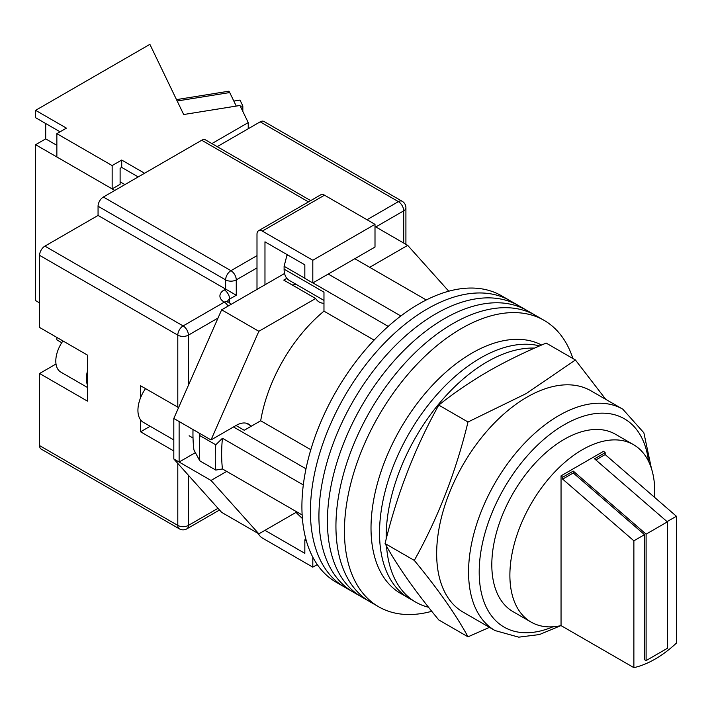<?xml version="1.0" encoding="UTF-8"?>
<svg xmlns="http://www.w3.org/2000/svg" width="712" height="712" viewBox="0 0 712 712"><rect width="100%" height="100%" fill="white"/><g stroke="black" fill="none" stroke-linecap="round" stroke-linejoin="round"><path stroke-width="1.07" d="M572.902 358.519A165.38 95.488 120 0 0 544.075 320.338L510.05 300.704A165.38 95.488 120 0 0 427.36 308.892A165.38 95.488 120 0 0 319.323 454.63A165.38 95.488 120 0 0 344.67 587.151L336.162 582.247A165.38 95.488 120 0 1 310.815 449.717A165.38 95.488 120 0 1 418.861 303.98A165.38 95.488 120 0 1 501.551 295.792L510.05 300.704A165.38 95.488 120 0 0 427.36 308.892A165.38 95.488 120 0 0 319.323 454.63A165.38 95.488 120 0 0 344.67 587.151L353.179 592.064A165.38 95.488 120 0 1 327.823 459.543A165.38 95.488 120 0 1 435.869 313.805A165.38 95.488 120 0 0 327.823 459.543A165.38 95.488 120 0 0 353.179 592.064L361.678 596.976A165.38 95.488 120 0 1 336.331 464.447A165.38 95.488 120 0 1 444.368 318.709A165.38 95.488 120 0 0 336.331 464.447A165.38 95.488 120 0 0 361.678 596.976L370.187 601.889A165.38 95.488 120 0 1 344.839 469.359A165.38 95.488 120 0 1 452.877 323.622A165.38 95.488 120 0 0 344.839 469.359A165.38 95.488 120 0 0 370.187 601.889L378.695 606.793A165.38 95.488 120 0 0 431.766 611.297M518.558 305.608A165.38 95.488 120 0 0 435.869 313.805A165.38 95.488 120 0 1 518.558 305.608M527.067 310.521A165.38 95.488 120 0 0 444.368 318.709A165.38 95.488 120 0 1 527.067 310.521M535.566 315.434A165.38 95.488 120 0 0 452.877 323.622A165.38 95.488 120 0 1 535.566 315.434M544.075 320.338A165.38 95.488 120 0 0 461.385 328.535A165.38 95.488 120 0 0 353.339 474.272A165.38 95.488 120 0 0 378.695 606.793M354.807 258.714L426.274 299.975M302.146 514.963L222.438 468.941A157.868 91.145 -60 0 1 222.438 438.254L303.312 484.943M328.232 274.058L400.856 315.986M236.001 425.509L244.243 430.27L260.69 420.774A116.519 67.275 -60 0 1 323.969 311.162L323.969 292.169L284.106 269.145L284.106 266.261L286.9 255.475A153.338 88.528 -60 0 1 287.648 254.932M306.311 540.684L304.834 539.829L304.834 553.34L264.971 530.324L295.996 512.409L302.404 518.567M222.438 468.941L215.78 470.08L199.832 460.869L193.931 449.948A153.338 88.528 -60 0 1 193.014 429.55M199.013 433.012L199.832 435.602A166.884 96.351 120 0 0 199.832 460.869M215.78 470.08A166.884 96.351 -60 0 1 215.78 444.804L199.832 435.602M215.78 444.804L222.438 438.254M233.5 426.951L306 468.808M288.111 255.19L286.9 255.475M284.106 266.261L304.834 278.232M312.915 282.895L388.227 326.381M374.103 340.105L323.969 311.162M310.815 449.717L260.69 420.774M323.969 300.428L289.17 280.332A24.43 14.107 -60 0 1 284.106 269.145M386.509 546.113A142.827 82.467 120 0 0 415.746 602.147L409.106 598.311A142.827 82.467 120 0 1 387.212 483.857A142.827 82.467 120 0 1 480.52 357.994A142.827 82.467 120 0 1 539.589 345.916A142.827 82.467 120 0 0 480.52 357.994A142.827 82.467 120 0 0 387.212 483.857A142.827 82.467 120 0 0 409.106 598.311L400.598 593.399A142.827 82.467 120 0 1 378.704 478.945A142.827 82.467 120 0 1 472.012 353.081A142.827 82.467 120 0 1 541.645 345.035M534.587 348.106A142.827 82.467 120 0 0 487.159 361.829A142.827 82.467 120 0 0 386.189 539.091M415.746 602.147A142.827 82.467 120 0 0 428.553 607.265M173.808 439.936L143.379 422.367A26.308 15.192 -60 0 1 145.524 388.618M369.688 267.303L407.691 245.364L448.765 291.208M250.633 425.696A24.804 14.32 -60 0 0 248.666 424.13A24.804 14.32 -60 0 0 236.268 425.358L211.019 439.936L258.857 331.294L315.647 298.506A28.186 16.278 120 0 0 319.181 302.004A28.186 16.278 120 0 0 323.969 303.312M226.692 471.397L211.019 480.449L179.121 462.035L179.121 421.522L173.808 418.451L173.808 458.964L221.646 512.364L258.857 533.849L211.019 480.449M296.86 511.91L258.857 533.849M258.857 331.294L221.646 309.809L173.808 418.451M221.646 309.809L284.569 273.479M286.82 278.321L283.75 280.092L315.647 298.506M407.691 245.364L375.002 226.487M195.364 452.654L179.121 462.035L173.808 458.964M211.019 439.936L179.121 421.522M292.08 284.907A28.186 16.278 120 0 0 296.201 284.391M264.971 284.8L264.971 241.831L304.834 264.855L304.834 278.356L312.808 282.958L375.002 247.055L375.002 224.342L324.503 195.186L262.31 231.088A7.52 4.343 -120 0 0 258.554 230.724A7.52 4.343 -120 0 0 256.996 234.159L256.996 289.401M312.808 282.958L312.808 260.245L375.002 224.342M312.808 260.245L262.31 231.088M258.554 230.724L320.747 194.812A7.52 4.343 60 0 1 324.503 195.186M317.276 564.572L312.808 567.144L262.31 537.996A7.52 4.343 -120 0 1 258.269 533.511M312.808 567.144L312.808 557.167M304.834 539.829L305.911 539.215M87.425 384.934A24.057 13.893 -60 0 1 87.425 371.263M87.425 387.462L60.778 372.073A24.057 13.893 -60 0 1 62.941 340.941M39.587 445.614L177.795 525.412A7.52 4.343 120 0 0 179.353 528.847L41.145 449.058A7.52 4.343 -60 0 1 39.587 445.614L39.587 373.497L87.425 401.114L87.425 355.083L39.587 327.458L39.587 255.341A7.52 4.343 -60 0 1 44.901 246.13L98.06 215.442L98.06 206.231A7.52 4.343 -60 0 1 103.374 197.028L201.71 140.255A7.52 4.343 -60 0 1 205.474 139.881L310.681 200.624M140.584 419.849L140.584 431.801L173.808 450.99M178.587 407.593L140.584 385.77L140.584 397.723M217.205 146.654L260.183 121.841A7.52 4.343 -60 0 1 263.947 121.467L402.147 201.256A7.52 4.343 120 0 0 398.391 201.63L260.183 121.841M256.996 267.917L236.268 279.887L236.268 295.231L98.06 215.442M56.008 364.01A28.186 16.278 -60 0 1 55.536 364.286L39.587 373.497M150.152 426.283L140.584 431.801M240.389 106.328L242.828 105.937L242.828 111.392M233.839 101.077L240.006 100.081L242.828 105.937M176.505 99.618L228.534 91.261A7.52 1.647 80.9 0 1 229.727 92.551L236.25 106.088M138.19 176.923L121.716 167.409L121.716 160.049L112.149 165.576L56.862 133.651L66.43 128.133L35.6 110.333L35.6 117.694L60.048 131.809M144.572 173.247L121.716 160.049M114.801 190.433L35.6 144.705L35.6 300.606L39.587 302.912M248.23 128.747L248.23 122.606L211.891 143.584M35.6 144.705L45.702 138.876L45.702 123.523M248.23 122.606L239.98 105.483L183.678 114.525L149.885 44.349L35.6 110.333M56.862 133.651L56.862 156.978L112.149 188.894L120.114 184.292L120.114 168.335L121.716 167.409M112.149 165.576L112.149 188.894M61.748 342.712L56.862 339.891L56.862 337.435M45.702 138.876L56.862 145.319M120.114 181.836L124.903 184.595M468.007 636.822L438.77 619.947C414.954 591.058 397.047 565.586 385.067 543.541C397.047 493.977 414.954 447.839 438.77 405.11C453.722 393.131 470.134 381.935 487.996 371.513C505.974 361.233 525.367 351.764 546.184 343.095L575.421 359.978L526.204 393.576L468.007 421.993C456.027 471.549 438.12 517.695 414.304 560.415C438.12 589.305 456.027 614.768 468.007 636.822L489.473 627.352M495.027 630.556L463.129 612.142A127.795 73.781 -60 0 1 443.54 509.739A127.795 73.781 -60 0 1 527.031 397.127A127.795 73.781 -60 0 1 590.924 390.79L622.822 409.204A127.795 73.781 -60 0 0 558.92 415.541A127.795 73.781 -60 0 0 475.438 528.153A127.795 73.781 -60 0 0 495.027 630.556L518.745 637.16L539.429 634.561L560.807 625.661M605.77 399.361L575.421 359.978M414.304 560.415L385.067 543.541M468.007 421.993L438.77 405.11M654.568 497.35A102.421 59.132 120 0 0 633.529 444.68A102.421 59.132 120 0 0 582.309 449.753A102.421 59.132 120 0 0 515.399 540.016A102.421 59.132 120 0 0 531.099 622.092A102.421 59.132 120 0 0 561.047 625.608L633.876 667.651L633.876 540.808L562.649 479.123L562.649 477.227L561.047 475.847L561.047 625.608M633.529 444.68L615.453 434.249A102.421 59.132 120 0 0 564.242 439.322A102.421 59.132 120 0 0 497.323 529.577A102.421 59.132 120 0 0 513.032 611.653L531.099 622.092M667.082 521.638L676.4 516.253L676.4 643.105A102.421 59.132 -60 0 1 655.138 659.063A102.421 59.132 -60 0 1 633.876 667.651M667.366 521.878L667.366 648.321L646.104 660.594L646.104 534.151L667.366 521.878L594.538 458.813L605.173 452.672L603.58 451.292L561.047 475.847M676.4 516.253L605.173 454.567L605.173 452.672M646.104 534.151L573.276 471.086L562.649 477.227M646.104 660.594L644.502 659.677L644.502 534.668L633.876 540.808M644.502 534.668L573.276 472.982L562.649 479.123M573.276 472.982L573.276 471.086M595.855 459.952L605.173 454.567M188.422 475.278L188.422 525.412A7.52 4.343 180 0 1 177.795 525.412L177.795 463.414M177.795 407.255L177.795 335.13L39.587 255.341M179.353 528.847A7.52 7.52 0 0 0 186.864 528.847A7.52 4.343 60 0 0 188.422 525.412L218.023 508.323M403.704 243.059L403.704 210.841L375.803 226.95M218.023 318.042L188.422 335.13L188.422 385.254M367.027 219.741L398.391 201.63A7.52 4.343 60 0 1 403.704 210.841A7.52 4.343 180 0 0 405.911 207.77A7.52 7.52 0 0 0 402.147 201.256M44.901 246.13L183.109 325.927L224.307 302.137A15.032 8.678 180 0 1 224.307 289.864L225.633 289.099L225.633 279.887L98.06 206.231M308.483 201.897L201.71 140.255M103.374 197.028L230.946 270.685L256.996 255.644M236.268 295.231L229.62 299.067L229.62 302.965M224.307 289.864A7.52 4.343 -120 0 1 229.62 299.067A7.52 4.343 0 0 0 227.529 301.416M230.946 270.685A7.52 4.343 120 0 0 225.633 279.887A7.52 4.343 0 0 0 236.268 279.887A7.52 4.343 60 0 0 230.946 270.685M230.813 304.522A7.52 7.52 0 0 0 228.062 301.763A7.52 4.343 120 0 0 224.307 302.137A7.52 4.343 -120 0 1 228.062 306.107M183.109 325.927A7.52 4.343 120 0 0 177.795 335.13A7.52 4.343 180 0 0 188.422 335.13A7.52 4.343 -120 0 0 183.109 325.927M56.106 364.624L55.536 364.286M229.727 92.551L177.163 100.988M648.543 461.314A120.284 69.447 120 0 0 564.242 424.744A120.284 69.447 120 0 0 479.381 565.453A120.284 69.447 120 0 0 553.01 626.783M246.334 423.213L251.398 426.141M193.023 438.005L189.134 435.762M228.062 301.763L227.155 301.078L227.422 302.137M405.911 207.77L405.911 244.332M219.527 509.997L186.864 528.847M651.471 468.629L643.871 432.807L622.822 409.204"/></g></svg>
